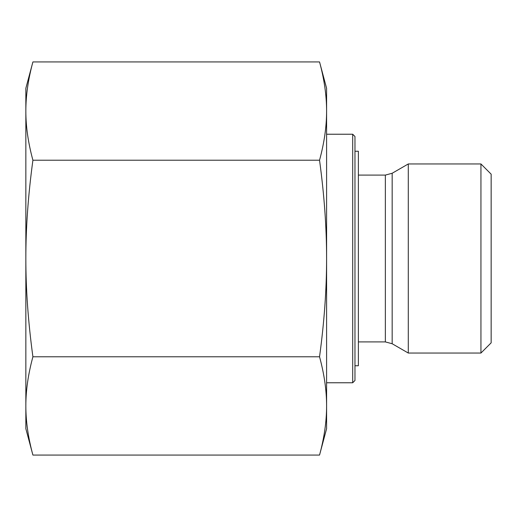 <?xml version="1.0" encoding="UTF-8"?>
<svg xmlns="http://www.w3.org/2000/svg" width="517" height="517" viewBox="0 0 517 517"><rect width="100%" height="100%" fill="white"/><g stroke="black" fill="none" stroke-linecap="round" stroke-linejoin="round"><path stroke-width="0.78" d="M32.907 61.93C28.183 79.288 25.831 95.671 25.85 111.077L25.85 88.271L32.907 61.93L319.538 61.93C324.256 79.288 326.608 95.671 326.595 111.077L326.595 258.5C326.608 227.693 324.256 194.935 319.538 160.218C324.256 142.86 326.608 126.478 326.595 111.077L326.595 88.271L319.538 61.93M32.907 160.218C28.183 194.935 25.831 227.693 25.85 258.5L25.85 111.077C25.831 126.478 28.183 142.86 32.907 160.218L319.538 160.218M25.85 258.5C25.831 289.307 28.183 322.065 32.907 356.782C28.183 374.14 25.831 390.522 25.85 405.923L25.85 258.5M32.907 455.07L25.85 428.729L25.85 405.923C25.831 421.329 28.183 437.712 32.907 455.07L319.538 455.07C324.256 437.712 326.608 421.329 326.595 405.923C326.608 390.522 324.256 374.14 319.538 356.782C324.256 322.065 326.608 289.307 326.595 258.5L326.595 428.729L319.538 455.07M32.907 356.782L319.538 356.782M480.939 353.046L491.15 342.836L491.15 174.164L480.939 163.954L480.939 353.046L408.294 353.046L408.294 163.954L480.939 163.954M352.697 382.767L354.966 380.499L354.966 136.501L352.697 134.233L352.697 382.767L326.595 382.767M354.966 365.745L358.371 365.745L358.371 151.255L354.966 151.255M358.371 175.089L385.359 175.089L385.359 341.911L392.17 343.74L392.17 173.26L408.294 163.954M358.371 341.911L385.359 341.911M352.697 134.233L326.595 134.233M385.359 175.089L392.17 173.26M392.17 343.74L408.294 353.046"/></g></svg>
